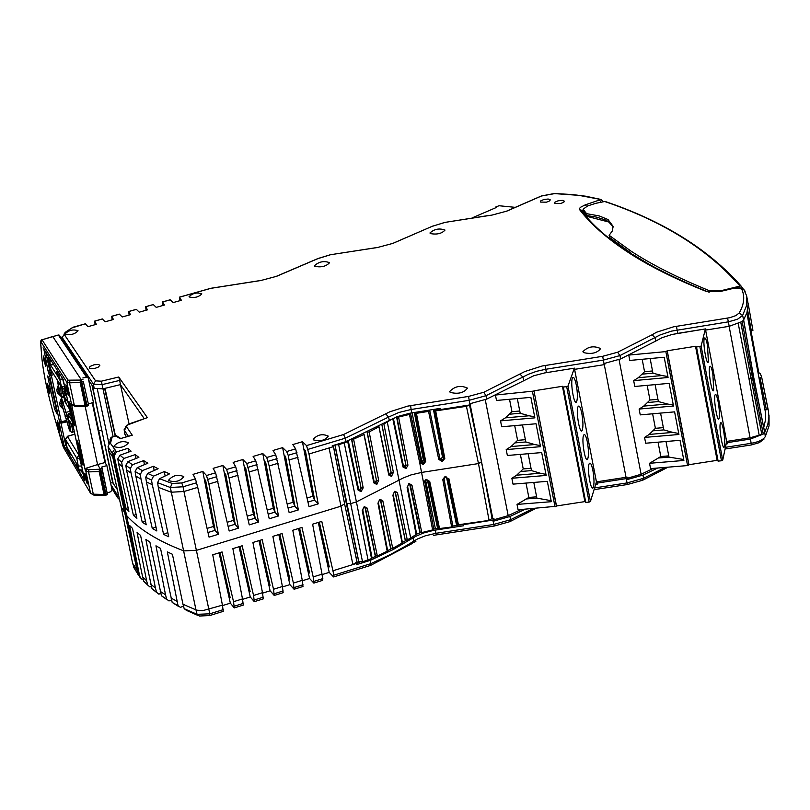 <?xml version="1.0" encoding="UTF-8"?>
<svg xmlns="http://www.w3.org/2000/svg" width="810" height="810" viewBox="0 0 810 810"><rect width="100%" height="100%" fill="white"/><g stroke="black" fill="none" stroke-linecap="round" stroke-linejoin="round"><path stroke-width="1.21" d="M748.136 303.375L752.925 330.389L750.273 331.26M757.927 372.124L760.367 373.663L761.694 377.247L759.051 378.138M658.044 442.179L660.798 456.536L649.539 463.29L650.562 468.605L687.568 465.568L665.85 351.601L667.237 350.791L688.935 464.707L717.133 460.333L695.527 346.275L696.509 346.953L699.86 346.579L721.467 460.768L722.722 460.171L726.641 441.541L724.008 427.477M726.408 442.614L727.309 442.483M727.279 442.645L727.562 441.288L750.08 437.795L763.253 434.049L750.384 439.06L727.279 442.645L727.481 443.738L726.135 443.951M726.641 441.541L705.399 328.931L672.229 334.429L662.195 337.628L655.806 341.04L655.037 337.76L652.111 334.773L617.635 352.228L602.68 356.299L542.214 365.988L524.84 371.527L483.783 392.273L468.555 396.414L407.673 406.124L389.812 411.804L343.531 434.535L306.534 445.601L302.413 441.713L292.825 444.568L295.65 448.861L286.679 451.545L282.629 447.616L273.01 450.492L275.744 454.815L266.743 457.508L262.784 453.549L253.125 456.435L255.768 460.789L246.736 463.492L242.858 459.503L233.159 462.399L235.73 466.783L226.658 469.496L222.861 465.466L213.131 468.372L215.612 472.797L206.51 475.521L202.794 471.46L193.033 474.376L195.423 478.842L181.754 482.932L172.206 483.469L159.519 478.7L169.584 473.84L164.258 471.582L165.149 475.986M722.297 418.557L709.773 352.127M526.014 483.074L528.849 497.451L517.023 504.417L518.086 509.794L556.409 506.25L533.942 390.825L556.5 505.977L584.891 501.603L562.434 386.299L563.314 387.018L566.676 386.653L589.143 502.089L590.449 501.461L596.454 481.859L593.71 467.745M596.099 483.084L597.031 482.932M595.674 484.471L597.193 484.238L597.405 481.717L626.039 477.303L604.29 364.632M596.433 481.98L574.381 368.185L567.992 386.066L590.449 501.461M591.928 458.754L578.927 391.594M334.915 444.953L346.295 503.354L358.708 561.553L362.536 561.816L371.517 558.606L362.232 510.421L364.085 507.536M333.305 445.439L344.594 503.871L357.291 562.92L359.944 562.099M407.288 539.936L405.162 539.936L395.169 492.399L397.447 492.551L407.288 539.936L416.694 534.225L407.602 486.729M392.728 548.34L390.582 548.147L380.508 500.398L382.796 500.732L392.728 548.34L402.054 543.105L392.891 495.234L394.541 491.417L393.194 494.667M377.339 555.984L375.192 555.609L365.026 507.688L367.315 508.184L377.339 555.984L387.18 551.225L377.956 503.182L379.728 499.456L378.371 502.554M372.074 557.938L375.972 556.207M387.636 550.618L391.483 548.633M402.398 542.558L406.185 540.27M393.194 418.395L383.879 424.005L393.376 472.392L391.503 476.391L389.397 474.66L391.098 472.24L381.885 424.754M360.906 487.377L351.793 439.263L353.595 439.162L363.184 487.863L361.037 491.65L358.951 489.615L359.873 489.392L360.906 487.377L351.55 439.364M364.004 434.251L374.26 482.284L375.688 482.952L374.311 482.476M367.537 432.175L369.147 431.922L378.695 480.482L376.782 480.583L375.962 482.821L375.151 482.365M375.435 482.223L376.407 480.158L367.112 432.378M410.619 413.829L420.835 461.599L419.62 462.338L432.631 529.922L421.818 532.565L419.732 531.937L409.769 484.532L411.986 485.251L409.121 483.54L407.551 486.486M416.674 534.154L420.39 532.605M433.775 528.971L438.119 528.292M327.655 565.188L329.204 566.686M319.342 522.136L329.255 566.909L327.665 565.238L318.279 522.46M308.013 571.283L309.531 572.792M299.609 528.181L309.582 573.014L308.023 571.344L309.592 578.492L302.343 580.75M288.299 577.409L289.777 578.917M279.804 534.246L289.838 579.15L288.309 577.459L289.889 584.628L282.488 586.926M268.515 583.554L269.963 585.063M259.939 540.331L270.024 585.306L268.525 583.605L270.115 590.784L262.561 593.133M248.66 589.721L250.077 591.229M239.993 546.446L250.138 591.492L248.67 589.771L250.27 596.96L242.565 599.349M228.734 595.907L230.121 597.426M219.976 552.572L230.182 597.689L228.744 595.957L230.354 603.156L222.507 605.596M305.38 450.562L303.831 449.084L312.852 496.246L314.756 500.57L305.38 450.562M285.576 456.496L284.057 455.007L293.129 502.251L295.002 506.584L285.576 456.496M265.7 462.449L264.212 460.941L273.324 508.265L275.177 512.619L265.7 462.449M245.754 468.423L244.286 466.904L253.449 514.299L255.282 518.673L245.754 468.423M225.737 474.417L224.299 472.888L233.513 520.364L235.305 524.748L225.737 474.417M205.649 480.441L204.242 478.902L213.496 526.449L215.268 530.854L205.649 480.441M317.348 258.795L330.622 254.715L377.379 247.526L392.921 243.375L432.722 226.091L394.116 242.808M486.071 215.865L491.579 215.197L506.827 211.126L541.444 196.02L555.123 193.529M733.769 288.198L741.596 288.856C745.058 296.217 744.269 304.246 739.226 312.943L735.926 315.586L729.81 317.682L673.515 326.825L656.596 332.211L652.111 334.773M65.782 331.938L62.198 337.497L65.782 331.938L72.991 327.23L85.303 323.808L87.986 326.673L96.309 324.324L94.679 321.165L102.384 318.988L105.128 321.823L113.43 319.484L111.729 316.345L119.414 314.179L122.219 316.993L130.491 314.655L128.729 311.536L136.384 309.38L139.259 312.174L147.501 309.845L145.689 306.747L153.313 304.59L156.239 307.375L164.47 305.046L162.587 301.978L170.191 299.832L173.178 302.586L181.379 300.267L179.435 297.219L210.843 288.34L260.769 280.533L276.605 276.311L318.168 258.522M145.648 583.119L143.815 581.337L142.641 577.003L132.516 528.404L129.57 525.406L139.087 573.257L132.617 563.264L121.227 507.181L126.623 515.585C139.036 529.325 158.102 541.1 183.829 550.901L196.597 550.294L340.554 506.311L344.594 503.871M156.613 592.485L151.986 588.728L140.555 535.41L137.072 532.545L146.61 580.77L147.744 585.073L149.83 586.896L151.409 586.622M166.809 599.582L161.443 595.765L149.89 542.082L145.871 539.369L155.419 587.969L156.553 592.292L158.79 594.115L160.836 593.538M178.291 606.265L172.186 602.438L160.512 548.38L155.955 545.818L165.523 594.793L166.657 599.147L168.986 600.949L171.538 600.048M463.543 524.293L463.644 525.741L433.512 530.388L423.124 533.112L415.601 536.422L393.103 549.585L370.231 560.368L356.481 564.651L356.977 561.897L352.887 564.57L332.94 570.777L321.783 521.387L312.619 524.192L322.046 574.168L313.197 576.912L301.978 527.452L292.795 530.266L302.262 580.324L293.392 583.078L282.113 533.537L272.889 536.362L282.406 586.501L273.507 589.265L262.167 539.652L252.912 542.487L262.481 592.697L253.55 595.482L242.16 545.778L232.865 548.623L242.494 598.924L233.523 601.708L222.072 551.934L212.746 554.789L222.426 605.161L202.662 610.669L196.638 610.163L182.989 604.25L172.409 554.273L167.326 551.883L178.028 605.617L180.417 607.378L183.495 606.123M452.841 526.034L463.502 524.404M356.481 564.651L357.291 562.92M525.224 509.227L509.966 516.486L493.614 521.154L494.171 519.696L508.194 515.626L521.103 509.551M657.639 468.028L643.008 475.075L626.96 479.652L627.355 478.254L641.115 474.265L653.518 468.362M413.059 537.931L413.586 541.202L408.22 544.603L390.572 554.455L370.838 563.649L333.862 575.171L333.588 576.943L329.225 572.376L322.117 574.594M313.197 576.912L313.865 583.099L309.592 578.492M293.392 583.078L294.081 589.265L289.889 584.628M273.507 589.265L274.225 595.451L270.115 590.784M253.55 595.482L254.299 601.668L250.27 596.96M233.523 601.708L234.292 607.905L230.354 603.156M97.676 428.318L98.911 430.252L101.857 430.414L112.681 482.709L110.575 482.942M146.61 580.77L142.641 577.003M155.419 587.969L150.802 584.364M165.523 594.793L160.248 591.381M176.904 601.233L170.981 598.023M370.352 565.491L370.838 563.649L370.231 560.368M463.411 524.627L492.814 520.121L494.242 526.034L509.632 521.721L510.513 519.736L509.966 516.486M655.806 341.04L620.663 358.921L604.523 363.386L604.726 364.561L574.867 369.309L574.644 368.135L544.522 372.954L533.719 375.779L486.749 399.087L470.296 403.633L470.509 404.818L440.438 409.566L440.215 408.392L409.971 413.191L397.892 416.441L389.357 420.441L388.547 417.079L345.303 438.19L346.062 441.612L332.211 445.763L332.424 446.968L329.073 447.981L352.887 564.57L356.218 563.527M333.862 575.171L332.94 570.777M492.034 518.846L493.928 518.552L492.814 520.121M493.928 518.552L494.171 519.696M493.614 521.154L493.371 520.04M596.97 483.135L626.171 478.629L627.416 484.522L642.522 480.289L643.525 478.295L643.008 475.075M626.039 477.303L627.122 477.13L626.171 478.629M627.122 477.13L627.355 478.254M626.96 479.652L626.727 478.548M119.556 499.659L117.622 497.735L116.579 493.796L118.493 494.88M132.617 563.264L134.511 568.772M133.782 567.537L140.373 577.955M139.087 573.257L140.221 577.52L142.074 579.332L143.269 579.332M197.458 615.236L186.553 610.416L184.194 608.685L182.989 604.25M184.194 608.685L197.053 614.324L209.79 613.828L209.719 615.559L199.422 616.035L197.053 614.324L195.99 609.93L170.333 487.488L183.09 486.78L181.754 482.932M222.426 605.161L223.246 611.347L209.962 615.489M219.065 552.855L228.744 595.957M242.494 598.924L243.284 605.1L234.627 607.804M239.051 546.73L248.67 589.771M262.481 592.697L263.26 598.874L254.634 601.567M258.967 540.635L268.525 583.605M282.406 586.501L283.156 592.667L274.57 595.35M278.802 534.549L288.309 577.459M302.262 580.324L302.981 586.491L294.435 589.154M298.576 528.495L308.023 571.344M322.046 574.168L322.734 580.335L314.24 582.977M329.225 572.376L327.665 565.238M110.94 484.674L116.579 493.796M81.658 466.023L78.054 466.044L66.602 446.604M117.288 489.463L112.681 482.709M113.035 482.608L104.561 443.05M65.489 439.111L67.655 450.542M80.2 470.256L82.215 470.752L82.185 469.942L79.056 469.82L76.758 458.217L80.008 458.298M119.374 498.818L117.622 497.735L111.669 488.076M753.391 376.225L743.58 320.001L742.173 321.519L752.449 377.723L753.452 376.609L764.64 432.398L767.799 424.531L768.933 417.028L768.467 411.237L761.694 377.268L767.931 408.939L764.984 409.87M764.569 432.034L763.253 434.049L752.449 377.723L751.002 378.209L761.835 434.535M759.081 434.767L748.926 378.402L751.002 378.209L740.826 322.471M763.739 427.518L765.673 419.175L765.44 412.3L746.84 312.923M71.138 454.43L69.67 454.015L71.159 455.058M75.938 462.49L76.98 466.226M80.565 470.883L79.643 470.559L77.355 466.955M68.678 450.299L69.67 454.015L68.03 451.251M743.641 319.909L753.513 376.397L764.68 432.206M613.96 241.046L612.674 240.914M611.54 240.033L611.935 239.436M720.616 291.337L734.103 288.117C738.69 287.459 741.899 287.833 743.712 289.261L744.299 290.223M741.596 288.856L743.712 289.261L746.617 295.792L748.177 304.094L746.972 312.538L743.59 320.001M63.038 379.07L59.454 379.141L57.409 375.911L56.811 371.992L57.571 370.514M59.545 373.592L58.776 375.081L61.408 386.512L64.537 386.572L64.587 388.263L62.947 388.172L61.408 386.512L50.453 369.147L48.347 361.442M51.546 361.078L49.693 360.804L50.453 359.346M57.368 375.658L48.377 361.675L47.8 357.817L48.549 356.37M583.696 211.764L583.058 212.625M745.149 291.792L744.947 290.942M60.669 375.364L58.776 375.081L56.811 371.628M53.875 364.723L50.362 364.804L49.693 360.804L47.79 357.483M708.578 292.035L706.624 291.306C643.707 265.7 601.779 238.525 580.831 209.78L582.876 212.402M582.441 210.985L583.149 209.648M747.438 299.153L747.66 300.054M115.506 436.003L104.996 388.344L120.417 384.628L119.718 380.396L102.111 384.628L101.361 381.186L95.59 380.872L93.454 384.153L94.142 388.385L102.809 388.871L102.111 384.628L93.454 384.153L62.198 337.497L62.623 340.251M50.412 369.006L51.212 370.342M450.158 392.344C457.994 394.369 463.786 392.961 467.502 388.132C460.667 385.033 454.734 386.178 449.682 391.564L450.158 392.344M314.695 266.298C321.195 267.634 326.167 266.429 329.589 262.663C323.878 260.617 318.816 261.66 314.401 265.812L314.695 266.298M583.534 352.573C591.442 354.456 597.142 353.13 600.625 348.594C593.851 345.495 587.949 346.518 582.917 351.672L583.534 352.573M430.323 233.553C436.884 234.799 441.774 233.644 445.014 230.081C439.354 228.015 434.322 228.987 429.938 232.986L430.323 233.553M601.587 199.635L578.978 195.362L554.283 193.58M601.04 202.227L599.481 200.009L585.286 204.839L580.436 207.33L579.565 208.443L579.727 209.79C590.672 224.056 606.538 238.059 627.325 251.809C648.182 265.569 674.477 278.772 706.229 291.408L721.011 291.327L734.174 288.178M586.541 206.317L585.286 204.839M582.37 210.863L579.727 209.79M721.011 291.327L706.229 291.408M540.665 202.095L546.406 202.166L549.008 201.275L550.324 199.888L548.198 199.017L543.905 199.483L540.685 200.92L540.665 202.095M554.769 203.462L560.55 203.533L563.77 202.287L564.479 201.234L562.332 200.364L558.019 200.819L554.789 202.267L554.769 203.462M748.926 378.402L738.274 323.787M742.173 321.519L729.192 326.319L706.006 330.024L705.793 328.87L675.742 333.69M130.319 435.699L132.273 435.213L126.613 426.829L124.365 430.292L124.153 429.644M124.811 434.079L126.481 436.823M62.471 340.038L62.005 336.94M138.014 574.705L112.853 457.508L112.144 453.033L113.38 454.592L114.088 459.067L108.763 451.099L121.227 507.181M136.11 514.502L133.437 515.433L122.391 466.712L121.642 462.166L123.859 458.48L120.001 455.2L131.109 451.18L128.01 448.294L116.539 451.919L110.454 443.313L109.289 443.85L108.064 446.664L108.763 451.099M111.426 437.187L112.144 437.066L110.99 437.41L109.927 439.881M118.716 437.177L116.235 435.78M85.303 323.808L71.928 327.908M129.772 423.66L147.39 417.646L118.736 377.014L101.361 381.186M123.859 458.48L135.219 454.612L135.989 458.49M145.405 520.931L142.216 522.126L131.058 473.07L130.299 468.484L132.476 464.717L127.96 461.609L138.874 457.367L135.219 454.612M132.476 464.717L143.664 460.617L144.464 464.646M155.976 526.966L152.28 528.464L141.021 479.075L140.251 474.457L142.368 470.61L137.204 467.684L147.876 463.219L143.664 460.617M142.368 470.61L153.343 466.287L154.183 470.488M167.822 532.575L163.63 534.408L152.28 484.694L151.49 480.036L153.535 476.128L147.724 473.384L158.122 468.727L153.343 466.287M153.535 476.128L164.258 471.582M313.5 439.881C320.021 441.713 324.942 440.468 328.283 436.124C322.491 433.522 317.469 434.595 313.217 439.334L313.5 439.881M168.774 480.624C175.203 482.578 180.215 481.241 183.809 476.634C177.947 474.083 172.884 475.278 168.591 480.208L168.774 480.624M114.018 446.624C120.103 448.386 124.912 447.11 128.466 442.776C122.877 440.518 118.007 441.683 113.866 446.28L114.018 446.624M89.211 368.074L90.933 368.742L95.226 368.277L98.283 367.102L99.863 365.29L98.455 364.439L94.112 364.763L90.052 366.444L89.211 368.074M65.266 334.084C70.551 335.35 74.814 334.236 78.054 330.753C73.194 329.113 68.901 330.136 65.164 333.831L65.266 334.084M189.246 296.986C194.572 298.171 198.764 297.118 201.791 293.827C197.002 292.167 192.76 293.109 189.074 296.662L189.246 296.986M604.169 364.652L602.68 356.299M469.942 404.909L468.555 396.414M523.746 380.548L522.956 377.227L520.091 374.179M206.51 475.521L208.909 484.026L218.376 534.286L209.051 537.131L197.731 487.377L183.951 491.508L171.194 492.217L158.304 487.316L168.703 536.736L163.63 534.408M306.534 445.601L308.995 453.995L318.188 503.871L309.025 506.665L295.65 448.861M318.188 503.871L314.837 500.55M286.679 451.545L288.188 455.301L298.363 509.905L289.17 512.71L275.744 454.815M298.029 457.285L289.119 459.958M298.363 509.905L295.083 506.554M266.743 457.508L269.173 465.942L278.478 515.97L269.244 518.785L255.768 460.789M278.113 463.259L269.173 465.942M278.478 515.97L275.258 512.588M246.736 463.492L249.156 471.946L258.522 522.055L249.257 524.88L235.73 466.783M258.127 469.263L249.156 471.946M258.522 522.055L255.363 518.643M226.658 469.496L229.068 477.971L238.484 528.16L229.19 530.995L215.612 472.797M238.069 475.278L229.068 477.971M238.484 528.16L235.396 524.728M217.941 481.312L208.909 484.026M218.376 534.286L215.359 530.823M197.731 487.377L195.423 478.842M332.424 446.968L333.224 445.47L338.489 472.21M101.857 430.414L92.421 385.793M104.996 388.344L102.809 388.871M88.695 380.224L94.142 388.385M159.519 478.7L157.585 482.679L158.304 487.316M147.724 473.384L145.709 477.292L146.418 481.899L156.826 530.965L152.28 528.464M152.28 484.694L146.418 481.899M137.204 467.684L135.118 471.511L135.817 476.077L146.225 524.789L142.216 522.126M141.021 479.075L135.817 476.077M127.96 461.609L125.813 465.365L126.502 469.891L136.92 518.248L133.437 515.433M131.058 473.07L126.502 469.891M120.001 455.2L117.804 458.885L118.493 463.371L128.901 511.363L125.955 508.417L115.02 460.039L114.291 455.524L116.539 451.919M122.391 466.712L118.493 463.371M115.02 460.039L114.088 459.067L126.623 515.585L138.125 572.164L140.221 577.52M95.104 324.668L94.679 321.165M112.134 319.849L111.729 316.345M129.114 315.039L128.729 311.536M146.043 310.25L145.689 306.747M162.931 305.481L162.587 301.978M308.063 449.347L345.303 438.19L343.531 434.535M302.413 441.713L303.831 449.084M282.629 447.616L284.057 455.007M262.784 453.549L264.212 460.941M242.858 459.503L244.286 466.904M222.861 465.466L224.299 472.888M202.794 471.46L204.242 478.902M128.112 507.728L125.955 508.417M128.76 452.031L128.01 448.294M121.348 438.332L132.273 435.213M119.718 380.396L118.736 377.014M144.261 418.649L120.417 384.628L129.063 423.944M179.759 300.723L179.435 297.219M431.983 226.415L445.014 222.345M491.437 215.156L445.065 222.385L485.747 215.946M605.151 363.285L604.726 364.561M471.076 403.501L470.509 404.818M329.073 447.981L308.995 453.995M389.357 420.441L346.062 441.612M104.601 388.435L115.172 436.094M414.558 412.442L415.307 413.191L424.592 461.244L422.81 462.834L423.012 464.464L419.641 462.439L420.856 461.659L422.081 462.743L421.068 461.71L421.737 461.73L422.81 462.834L420.856 461.73M404.686 466.408L406.104 468.575L407.946 465.153L406.357 465.122L405.041 467.198L403.836 466.621L405.729 464.454L396.576 416.947M429.219 410.123L429.766 410.7L428.541 411.399L416.411 413.323L425.706 461.437L423.357 464.413L423.154 462.783L421.737 461.73M492.834 518.724L470.235 404.858M422.081 461.67L423.387 459.999L414.325 412.482M439.962 458.662L441.166 458.693L442.483 457.022L433.542 410.002L440.316 408.928M445.713 477.05L447.727 478.366L457.377 524.9L456.283 523.736L446.502 477.151M428.622 481.302L429.715 481.444L426.354 479.378L428.622 481.302L438.483 528.677L437.41 527.512L427.427 480.127M495.487 395.3L496.5 400.464L530.864 397.356L534.873 417.849L500.529 420.876L501.694 426.769L536.038 423.762L540.533 446.675L506.199 449.601L507.364 455.483L541.688 452.577L546.173 475.44L511.859 478.264L513.024 484.137L547.327 481.332L551.316 501.694L517.023 504.417M511.859 478.264L516.669 475.197L523.23 468.929L531.016 468.281M520.364 454.38L523.23 468.929M506.199 449.601L511.019 446.563L517.6 440.346L514.704 425.635M500.529 420.876L505.369 417.869L511.96 411.703L509.52 399.289M628.813 355.367L629.795 360.44L664.2 357.24L668.058 377.5L633.673 380.639L634.787 386.471L669.171 383.353L673.495 406.023L639.12 409.06L640.244 414.882L674.608 411.865L678.922 434.484L644.568 437.42L645.681 443.222L680.035 440.316L683.873 460.455L649.539 463.29M644.568 437.42L649.164 434.433L655.391 428.318L663.349 427.639M652.617 413.799L655.391 428.318M639.12 409.06L643.727 406.104L649.974 400.039L647.17 385.347M633.673 380.639L638.28 377.723L644.547 371.699L642.178 359.286M228.835 595.876L219.783 552.633M215.207 530.773L204.383 479.054M248.751 589.69L239.76 546.517M235.183 524.607L224.441 473.04M268.606 583.524L259.656 540.422M255.099 518.471L244.428 467.046M288.39 577.378L279.49 534.337M274.944 512.355L264.333 461.072M308.104 571.253L299.255 528.282M294.718 506.27L284.178 455.129M327.746 565.157L318.948 522.247M314.422 500.216L303.952 449.196M396.819 416.846L398.56 417.039L409.435 414.426L410.63 413.718L410.123 413.171M432.631 529.922L433.816 529.163L424.865 481.828M427.376 480.107L426.607 480.067M438.483 528.677L451.676 526.996L452.881 526.247L443.951 478.872M451.676 526.996L442.756 479.459L445.115 476.462L445.652 477.11M445.115 476.462L446.472 477.141M445.47 476.401L446.563 477.171M457.377 524.9L489.078 520.385L492.065 518.521L481.484 461.771L469.527 404.97M368.084 560.085L356.41 501.876L403.309 477.94L411.126 474.873L421.635 472.422L478.477 463.573L481.484 461.771M416.411 413.323L415.307 413.191M469.334 405L466.428 406.316L434.616 411.034L443.708 458.257L442.26 459.796L442.128 461.487L441.916 459.847L439.941 458.713M442.128 461.487L438.736 459.351L439.951 458.622L429.745 410.812M442.483 457.022L444.822 458.409L442.473 461.427M424.804 481.525L423.64 482.325L426.009 479.429L426.546 480.077M433.542 410.002L434.616 411.034M379.971 500.013L380.882 500.823L390.815 548.421M394.753 491.933L395.442 492.703L405.283 540.067M409.111 484.269L410.407 485.21L420.248 532.514M393.387 418.76L403.501 466.388L404.484 467.319L403.562 466.58M393.376 472.392L391.372 472.544L390.683 474.883L389.934 474.508M378.938 426.657L389.114 474.488L389.964 475.278L389.164 474.67M423.65 482.426L424.865 481.677M408.827 484.38L409.121 483.54M416.694 534.225L407.612 486.618L408.837 483.651M364.378 507.384L365.502 508.234L375.526 556.014M393.397 418.638L403.562 466.489L403.026 467.036L406.104 468.575M404.403 466.53L405.83 468.676M420.856 461.659L410.63 413.718M409.435 414.426L419.62 462.338M391.503 476.391L388.8 475.045L378.857 426.414M378.695 480.482L376.67 484.37L373.845 482.902L363.842 433.927M363.184 487.863L361.371 487.914L360.45 490.06L359.579 489.513M362.232 510.421L364.115 506.787M364.409 506.665L367.315 508.184M378.412 502.777L387.646 550.689L387.18 551.225M379.728 499.456L379.647 500.236M380.011 499.325L382.796 500.732M393.235 494.9L402.054 543.105M394.541 491.417L394.419 492.207M394.794 491.265L397.447 492.551M391.767 476.24L390.197 474.356M378.584 426.992L369.147 431.922M376.944 484.228L375.688 482.952L376.67 484.37M363.538 434.646L353.595 439.162M361.331 491.518L359.873 489.392M361.037 491.65L358.091 490.08L347.713 441.652L338.671 444.731L335.249 444.852M348.3 441.197L358.627 489.402L359.579 490.333L358.678 489.584M362.799 509.966L372.084 558.009L371.517 558.606M346.295 503.354L350.305 503.739L356.41 501.876L344.26 443.06M347.713 441.652L348.067 440.802M533.851 391.068L496.236 394.966M562.434 386.299L533.942 390.825M566.676 386.653L567.992 386.066M587.361 441.956C588.698 449.904 588.819 455.564 587.726 458.956C585.397 464.282 581.175 439.212 583.706 435.071C584.85 433.583 586.065 435.881 587.361 441.956M576.285 384.932C577.611 392.749 577.732 398.328 576.649 401.649C574.31 407.015 569.987 382.057 572.528 377.875C573.703 376.356 574.958 378.705 576.285 384.932M581.833 413.475C583.159 421.352 583.281 426.981 582.198 430.333C579.859 435.679 575.586 410.66 578.127 406.509C579.282 405 580.517 407.329 581.833 413.475M592.89 470.377C594.226 478.386 594.348 484.096 593.254 487.519C590.925 492.834 586.744 467.694 589.275 463.583C590.399 462.105 591.604 464.363 592.89 470.377M584.891 501.603L585.782 502.413L563.314 387.018M589.143 502.089L585.782 502.413M516.669 475.197L540.341 473.242L545.96 474.356M505.369 417.869L529.062 415.773L534.671 416.796M511.019 446.563L534.711 444.538L540.321 445.601M551.124 500.681L536.878 498.12L526.024 498.98M533.8 482.436L536.878 498.12M536.625 496.834L528.849 497.451M525.386 439.678L517.6 440.346M534.711 444.538L525.842 441.966L522.49 424.946M519.757 411.004L511.96 411.703M529.062 415.773L520.202 413.262L517.307 398.581M528.15 453.721L531.471 470.6L540.341 473.242M665.85 351.601L629.633 355.003M695.527 346.275L667.237 350.791M708.082 343.045L705.388 329.042L701.126 346.012L699.86 346.579M687.568 465.568L688.875 464.96L667.177 351.024M721.467 460.768L718.116 461.113L696.509 346.953M717.133 460.333L718.116 461.113M718.156 401.861C719.482 409.688 719.776 415.226 719.067 418.476C717.468 423.569 713.266 398.824 715.068 394.905C715.898 393.508 716.921 395.817 718.156 401.861M707.495 345.435L708.396 361.776C706.786 366.91 702.523 342.266 704.335 338.307C705.176 336.889 706.239 339.258 707.495 345.435M712.83 373.673L713.731 390.157C712.132 395.27 707.899 370.575 709.702 366.636C710.542 365.229 711.585 367.568 712.83 373.673M723.462 429.978C724.798 437.866 725.102 443.445 724.383 446.735C722.783 451.808 718.622 427.012 720.424 423.114C721.234 421.716 722.247 424.005 723.462 429.978M649.164 434.433L672.867 432.408L678.729 433.461M638.28 377.723L662.013 375.546L667.875 376.508M643.727 406.104L667.45 404.008L673.302 405.02M683.691 459.503L668.989 457.113L658.125 458.014M666.002 441.501L668.989 457.113M668.756 455.878L660.798 456.536M657.943 399.33L649.974 400.039M667.45 404.008L658.368 401.568L655.128 384.628M652.516 370.96L644.547 371.699M662.013 375.546L652.941 373.167L650.146 358.546M660.575 413.1L663.785 429.897L672.867 432.408M65.195 401.547L62.896 402.286L61.965 404.676L61.368 403.309L59.596 403.248L61.509 397.821L61.368 403.309L63.98 411.875M61.509 397.821L66.005 412.391L64.223 412.33L61.965 404.676M70.004 421.595L73.346 427.153M68.06 402.479L64.365 396.809L65.529 394.865L64.476 391.513L65.64 391.149M58.603 386.826L58.502 389.924L59.434 392.86L59.069 388.263L57.48 380.285M59.434 392.86L61.094 393.832L60.851 388.314L59.069 388.263M74.409 424.025L73.69 424.248L73.042 422.172L68.809 402.398L68.769 401.304L69.64 402.692L70.288 404.757L74.672 425.584M73.69 424.248L74.54 425.625M82.995 465.153L81.476 461.619L77.213 440.832L78.762 444.366L83.126 465.102M83.319 381.54L88.391 404.058L83.319 381.54L81.162 382.148L86.022 406.367L85.04 405.405L74.307 405.283L69.518 382.867L66.815 382.188L68.02 380.173L80.504 380.072L81.162 382.148L80.119 382.31L80.504 380.072L81.304 379.829L86.903 405.051L86.933 406.154L86.204 406.326M92.229 402.752L104.966 462.55L97.575 464.565L100.319 469L99.519 469.253L100.187 471.369L99.144 471.531L99.519 469.253L88.928 469.638L87.024 469.091L86.427 468.109L85.222 470.104L71.543 404.423M104.966 462.55L106.879 465.618L101.807 467.005L107.487 494.616L107.214 493.644L105.077 494.302L104.966 495.386L104.034 494.464L93.302 494.171L88.543 471.906L99.144 471.531L104.034 494.464L105.077 494.302L100.187 471.369L100.987 471.116L105.887 494.1L105.918 495.163L105.189 495.345M71.219 423.579L69.538 423.478L69.488 420.765M64.365 396.809L62.684 391.463L64.385 391.068L62.684 391.463M88.391 404.058L93.413 402.347L88.26 378.149L87.197 377.025L82.833 377.976M101.807 467.005L101.949 468.555L100.319 469L100.987 471.116L102.333 470.742L101.949 468.555M57.874 335.269L52.184 336.687M82.944 379.394L81.304 379.829L52.741 336.504L41.614 339.937M60.223 336.221L58.34 334.996L42.029 339.805L40.561 341.202L41.664 339.734M66.248 444.457L64.152 446.077L59.241 423.154L60.912 422.83M52.731 372.752L50.716 373.38L51.334 375.354L49.572 375.303L50.412 372.883L49.795 370.909L51.273 370.453M63.251 409.101L60.203 406.073L59.596 403.248M62.704 407.47L61.975 406.134L60.203 406.073M57.338 392.698L59.11 392.759L61.226 396.525L57.338 392.698L56.73 389.873L58.32 385.469M58.816 387.737L58.867 390.673L58.502 389.924L56.73 389.873M63.544 395.979L61.226 396.525M74.783 406.225L71.584 404.484L66.815 382.188L40.996 341.881L40.52 342.448M40.581 342.772L41.958 358.972C43.608 374.382 47.79 393.883 54.513 417.484L54.543 417.595M54.513 417.484L64.192 448.689M59.241 423.154L59.191 421.149L59.95 422.132M49.258 374.807L48.023 370.869L49.795 370.909L45.735 351.955M48.023 370.869L43.811 348.948M43.082 347.814L63.139 379.394M63.089 379.151L84.766 480.492M57.449 424.258L57.277 420.795C59.17 425.615 59.94 429.027 59.606 431.031L57.449 424.258M47.618 387.241L47.436 383.738C49.309 388.527 50.078 391.918 49.744 393.903L47.618 387.241M43.588 359.61L43.406 356.046C45.289 360.865 46.059 364.277 45.704 366.252L43.588 359.61M84.959 476.756L84.817 473.222C86.852 478.345 87.672 481.92 87.278 483.955L84.959 476.756M66.055 388.395L65.914 384.72C67.939 389.843 68.739 393.407 68.313 395.401L66.055 388.395M85.161 406.357L97.575 464.565L86.427 468.109M107.214 493.644L102.333 470.742M61.57 397.801L63.828 397.102M74.753 434.15L74.226 431.679M57.034 412.978L57.054 413.991L54.564 408.908L47.668 375.962L50.169 380.953L57.034 412.978M107.325 492.915L110.818 491.69L112.003 489.655L106.879 465.618M473 217.525L496.5 207.421L495.831 206.955L495.973 207.654M515.342 207.36L499.051 205.74L495.831 206.955M607.075 202.338L605.009 201.437L595.623 203.371L587.655 205.922L583.068 209.243L586.582 213.658L599.268 215.936L608.037 219.561L613.18 226.446L612.188 231.154L609.13 235.295L630.686 250.908C651.189 264.404 677.373 277.648 709.226 290.638L720.839 290.739L740.927 285.859L743.114 288.886M751.032 331.189L758.747 372.387M583.068 209.243L583.635 211.531L586.946 215.581L586.582 213.658M597.901 202.875L595.623 203.371M739.935 286.001C707.829 249.257 662.752 221.09 604.695 201.508L604.564 201.508M609.13 235.295L609.535 237.421L631.111 253.135M613.21 226.942L608.431 221.596L605.09 219.824L596.241 217.05L586.946 215.581L588.06 216.645L608.553 221.96M612.755 240.874L612.927 240.226M750.08 437.795L729.132 326.329M677.767 333.345L676.431 326.288M435.365 528.717L425.645 480.31M92.785 402.56L105.796 463.887M356.977 561.897L351.348 535.258M223.246 609.636L209.79 613.828L183.951 491.508L183.09 486.78L196.638 482.719M370.848 565.279L412.31 543.469L413.586 541.202L417.535 538.954L425.382 535.785L435.962 533.304L435.304 530.084M532.97 508.619L510.513 519.736L493.695 524.465L435.962 533.304L436.55 534.863L494.11 526.054M665.182 467.41L643.525 478.295L627.011 482.932L594.611 487.924M725.072 449.013L751.427 444.933L751.174 443.323L725.426 447.312M764.721 432.257L765.298 436.6C763.273 439.769 758.565 442.007 751.174 443.323L750.384 439.06M143.815 581.337L147.744 585.073M151.986 588.728L156.553 592.292M161.443 595.765L166.657 599.147M172.186 602.438L178.028 605.617M234.475 606.143L243.304 603.389M254.492 599.906L263.291 597.162M274.448 593.689L283.216 590.956M294.324 587.493L303.061 584.769M314.128 581.317L322.836 578.603M82.478 469.861L78.833 455.028L67.372 436.296M74.854 434.211L67.564 436.337L65.519 439.466L76.758 458.217L79.279 454.896M765.298 436.6L769.054 425.817L769.034 415.54M70.784 454.43L71.564 455.139M760.134 378.037L766.371 409.749M751.356 331.158L747.62 310.068M59.899 375.394L59.98 374.281M57.206 370.788L57.429 370.281M50.797 361.118L50.878 360.025M743.671 319.869L742.608 315.495L746.648 305.35L746.617 295.792M64.658 386.542L62.39 378.057M53.43 364.854L53.247 363.731M599.856 199.361L599.481 200.009M727.593 318.107L728.342 321.843L737.495 319.251L742.608 315.495L739.226 312.943M540.523 196.334L541.444 196.02M617.635 352.228L619.923 355.59L660.008 334.975L671.561 331.118L728.342 321.843L729.192 326.319M307.091 497.998L312.852 496.246M308.002 502.068L314.351 500.134M287.226 504.043L293.129 502.251M288.137 508.113L294.597 506.149M267.3 510.097L273.324 508.265M268.211 514.178L274.782 512.173M247.293 516.173L253.449 514.299M248.214 520.263L254.897 518.228M227.215 522.278L233.513 520.364M228.136 526.368L234.94 524.303M207.066 528.404L213.496 526.449M207.998 532.504L214.903 530.398M128.365 436.276L124.365 430.292L125.003 434.616M72.991 327.23L64.263 333.325M445.065 222.385L432.864 226.111M95.59 380.872L64.223 334.408M126.613 426.829L127.18 425.209L130.248 423.579M110.454 443.313L112.144 437.066L115.931 435.952L120.214 438.757M620.663 358.921L619.923 355.59L603.308 360.116L545.758 369.269L545.171 365.452M483.783 392.273L485.99 395.705L469.061 400.322L411.105 409.495L410.64 405.587M486.749 399.087L485.99 395.705L528.221 374.341L536.473 371.334L545.758 369.269L546.406 372.63M411.774 412.887L411.105 409.495L398.783 412.492L388.547 417.079L385.783 413.94M108.064 446.664L112.144 453.033L114.443 449.499M288.188 455.301L296.956 452.668M268.231 461.275L277.03 458.642M248.214 467.269L257.043 464.626M228.116 473.293L236.986 470.63M207.957 479.328L216.847 476.665M99.195 417.849L91.965 385.115M157.585 482.679L170.333 487.488L172.206 483.469M145.709 477.292L151.49 480.036M135.118 471.511L140.251 474.457M125.813 465.365L130.299 468.484M117.804 458.885L121.642 462.166M115.617 450.978L113.38 454.592L114.291 455.524M125.256 426.738L127.18 425.209M278.721 275.43L277.931 275.694M394.966 242.524L392.799 243.344M330.622 254.715L377.247 247.485M508.791 210.306L507.89 210.61M421.909 461.7L412.098 412.837M508.194 515.626L485.251 399.684M641.115 474.265L619.042 359.569M109.026 444.052L97.423 389.478M113.147 436.691L102.981 388.83M396.991 417.018L405.729 464.454M427.498 480.148L429.725 481.484L439.587 528.849M442.756 479.459L443.91 478.619M489.078 520.385L478.477 463.573L466.428 406.316M425.695 461.386L423.387 459.999M425.706 461.437L424.592 461.265M441.166 458.693L442.26 459.796L440.822 458.743M438.736 459.351L428.541 411.399M448.841 478.518L458.49 525.072M444.822 458.409L435.729 411.166M426.202 480.127L424.875 481.697M381.976 424.713L391.098 472.24M367.284 432.297L376.407 480.158M421.818 532.565L411.986 485.251M407.076 487.144L416.168 534.782M392.87 419.165L403.026 467.036M407.946 465.153L398.56 417.039M377.956 503.182L378.422 502.656L387.646 550.689M410.64 537.789L387.281 422M372.084 558.009L362.758 509.743M364.014 434.15L374.311 482.385L373.845 482.902M348.3 441.096L358.678 489.503L358.091 490.08M362.536 561.816L338.671 444.731M358.8 561.654L334.996 444.933M577.125 382.543L574.351 368.277M555.053 506.878L532.474 391.665M514.978 442.898L525.842 441.966M509.328 414.234L520.202 413.262M520.617 471.501L531.471 470.6M701.126 346.012L722.722 460.171M647.484 402.529L658.368 401.568M642.057 374.169L652.941 373.167M652.911 430.829L663.785 429.897M70.389 413.353L68.718 415.469L71.361 419.732L71.523 418.628M70.703 414.831L69.701 413.242C67.757 412.857 67.453 415.348 68.779 420.714L68.809 420.775C67.898 416.188 67.868 414.416 68.718 415.469M69.964 426.647L66.005 412.391L69.954 411.298M66.379 394.602L65.529 394.865L66.896 397.032M69.457 409.009L66.774 404.747M82.843 463.482L82.134 463.715M69.913 380.629L69.518 382.867L80.119 382.31L85.04 405.405L88.229 404.595M71.361 419.732L72.09 421.281M64.223 412.33L69.508 429.756C70.51 431.021 70.48 428.956 69.407 423.559L68.809 420.775M69.538 423.478L69.63 423.934C70.834 429.978 70.875 432.297 69.741 430.88L64.01 411.996M52.417 372.256L50.412 372.883L49.572 375.303L59.515 421.676L61.276 421.747L61.327 422.79L60.274 422.648L59.191 421.149M63.534 394.703L64.992 393.549M61.671 387.129L62.583 391.007M58.846 387.868L57.237 379.9M62.36 390.653L66.248 403.906M68.809 402.398L69.376 402.266M73.953 421.888L73.042 422.172M82.387 461.335L81.476 461.619M77.254 441.906L77.8 441.784M85.536 406.357L75.289 406.245L70.986 403.552M93.757 495.072L90.558 493.26L85.82 471.116L88.543 471.906L88.928 469.638M85.222 470.104L85.82 471.116L87.024 469.091M104.5 495.376L94.243 495.092L90.558 493.26L63.737 447.91M68.07 416.37L65.144 416.623M70.024 427.022L68.992 428.915M70.146 428.085L69.508 429.756M68.779 420.643L70.227 428.601M69.154 413.414L70.328 413.039M69.741 430.88L71.786 432.297C72.859 433.259 72.738 430.495 71.432 424.005L69.63 423.934M69.731 430.849L69.235 430.039M66.319 421.949L61.003 423.225L65.6 444.66L66.511 446.188M58.563 386.633L57.834 386.066M53.875 374.564L51.334 375.354L61.276 421.747L65.954 420.613M63.757 388.344L64.385 391.068L65.549 390.744M62.33 390.521L62.927 393.376C64.516 399.917 65.752 403.633 66.622 404.514M59.839 384.031L58.148 383.96M59.98 384.254L60.851 388.314M61.297 396.515L61.044 393.842M40.996 341.881L42.14 339.957L68.02 380.173M40.621 341.699L41.917 358.435M41.958 358.972L41.917 358.759C43.548 374.22 47.749 393.822 54.523 417.555L62.33 444.123M62.299 444.012L63.099 446.512M48.651 373.268L50.088 372.114M84.878 481.018L64.152 446.077M81.243 470.924L83.521 474.751M47.719 377.025L48.225 376.852M55.171 410.883L56.508 410.528M56.072 408.503L54.564 408.908M87.197 377.025L59.201 335.137L58.431 335.137L86.397 377.035M583.271 209.658L584.466 212.584M720.93 291.256L720.839 290.739M709.226 290.638L709.499 292.056M610.872 223.489L608.431 221.596M370.332 565.491L333.963 576.831M436.398 534.883L433.613 535.37M413.424 542.751L415.884 541.353M535.967 508.376L510.391 521.387M594.074 489.655L627.355 484.532M668.007 467.178L643.363 479.915M66.592 446.755L65.478 439.334L67.514 436.256L74.834 434.119M764.033 439.06L759.233 442.655L751.457 444.923M75.917 462.449L76.98 466.297M66.602 446.766L67.665 450.613M613.919 241.015L612.542 240.813M752.925 330.389L748.136 303.365M48.448 356.218L47.76 357.716L48.337 361.574L51.172 370.291M57.469 370.352L56.771 371.881L57.358 375.8M506.695 211.096L541.303 196L554.384 193.509L572.427 194.552L585.579 196.202L600.119 199.27L603.065 201.356M124.821 434.18L124.173 429.847L126.805 425.24L147.339 417.585M111.041 437.39L112.033 437.025M112.023 437.015L116.518 435.729M109.289 443.85L111.051 437.38M116.508 435.74L120.649 438.443M120.356 438.625L131.979 435.213M94.648 321.114L102.333 318.938M111.699 316.295L119.364 314.128M128.699 311.485L136.343 309.329M145.648 306.707L153.262 304.55M162.547 301.927L170.14 299.781M330.612 254.664L318.036 258.501L276.483 276.271M260.628 280.493L210.823 288.289L179.395 297.169M452.881 526.247L443.971 478.73L445.308 477.161M440.164 458.723L441.197 459.776L439.951 458.622L429.766 410.7M433.816 529.163L424.875 481.727M402.408 542.619L393.255 494.809M378.948 426.546L389.164 474.579M587.726 458.956L586.399 459.067M576.649 401.649L575.292 401.77M582.198 430.333L580.851 430.454M593.254 487.519L591.928 487.63M719.067 418.476L718.075 418.557M708.396 361.776L707.383 361.867M713.731 390.157L712.729 390.248M724.383 446.735L723.401 446.816M61.55 393.721L62.927 393.376M69.559 430.576L62.633 407.248M66.218 421.605L61.398 422.779M57.216 379.87L59.16 389.752M64.101 448.537L63.15 446.644M63.099 379.272L84.807 480.755M88.482 405.628L87.034 406.124M106.019 495.133L107.457 494.626M72.475 432.125L74.307 431.659M740.927 285.859C708.325 249.126 663.015 220.978 605.009 201.437L595.907 203.29M632.539 254.31L653.559 266.935M631.203 253.419L611.024 238.707"/></g></svg>
